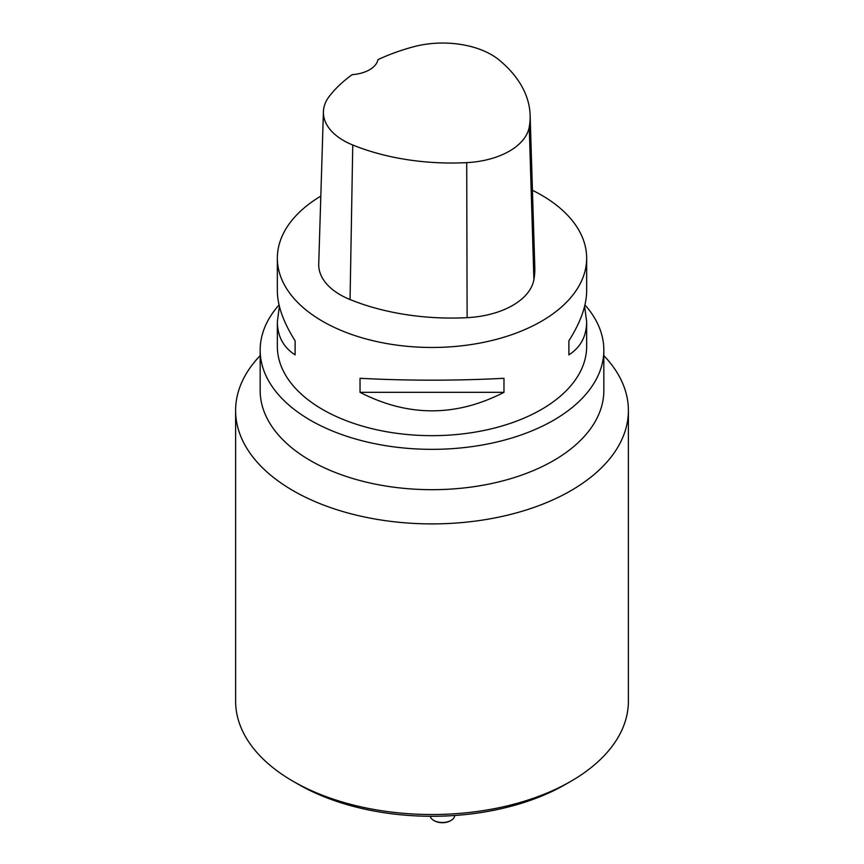 <?xml version="1.0" encoding="UTF-8"?>
<svg xmlns="http://www.w3.org/2000/svg" width="864" height="864" viewBox="0 0 864 864"><rect width="100%" height="100%" fill="white"/><g stroke="black" fill="none" stroke-linecap="round" stroke-linejoin="round"><path stroke-width="1.3" d="M279.05 304.916A171.839 99.209 0 0 0 260.161 350.136A171.839 99.209 0 0 0 432 449.345A171.839 99.209 0 0 0 603.839 350.136A171.839 99.209 0 0 0 584.95 304.916M603.839 350.136L603.839 390.474A171.839 99.209 180 0 1 432 489.683A171.839 99.209 180 0 1 260.161 390.474L260.161 350.136M603.839 355.622A196.387 113.378 180 0 1 628.387 410.519L628.387 701.147A196.387 113.378 180 0 1 570.866 781.315L565.661 784.318A189.022 109.134 180 0 1 298.339 784.318L293.134 781.315A196.387 113.378 180 0 1 235.613 701.147L235.613 410.519A196.387 113.378 180 0 1 260.161 355.622M532.429 190.285A154.656 89.284 180 0 1 541.35 195.048A154.656 89.284 180 0 1 586.656 258.185A154.656 89.284 180 0 1 432 347.468A154.656 89.284 180 0 1 277.344 258.185A154.656 89.284 180 0 1 320.814 196.128M277.344 258.185L277.344 290.898C277.463 305.629 283.392 322.272 295.121 340.826L295.121 354.856C283.392 347.36 277.463 336.301 277.344 321.678L277.344 346.378A154.656 89.284 0 0 0 372.816 428.868A154.656 89.284 0 0 0 541.35 409.514A154.656 89.284 0 0 0 586.656 346.378L586.656 321.678C586.537 336.301 580.608 347.36 568.879 354.856L568.879 340.826C580.608 322.272 586.537 305.629 586.656 290.898L586.656 258.185M277.344 321.678L279.385 306.288M584.615 306.288L586.656 321.678M360.029 392.332L360.029 378.302C408.013 380.797 455.987 380.797 503.971 378.302L503.971 392.332C455.987 416.999 408.013 416.999 360.029 392.332L503.971 392.332M530.118 115.128L534.805 267.408A176.742 102.038 180 0 1 533.898 279.666A73.645 42.52 180 0 1 467.122 317.671A176.742 102.038 180 0 1 350.06 299.56A73.645 42.52 180 0 1 318.73 263.995L323.417 111.715A68.958 39.809 180 0 1 329.422 96.152A172.055 99.338 180 0 1 352.177 74.639A29.462 17.01 180 0 0 377.957 59.648A172.055 99.338 180 0 1 413.392 46.818A68.958 39.809 180 0 1 499.252 60.091A172.055 99.338 180 0 1 530.118 115.128A172.055 99.338 180 0 1 529.243 127.062A68.958 39.809 180 0 1 466.711 162.637A172.055 99.338 180 0 1 352.76 145.012A68.958 39.809 180 0 1 323.417 111.715M568.879 354.856L568.879 340.826M295.121 340.826L295.121 354.856M628.387 410.519A196.387 113.378 180 0 1 432 523.897A196.387 113.378 180 0 1 235.613 410.519M570.866 781.315A196.387 113.378 180 0 1 293.134 781.315M430.24 816.275A12.269 7.085 0 0 0 433.739 820.4A12.269 7.085 0 0 0 451.094 820.4A12.269 7.085 0 0 0 454.691 815.497M451.094 820.4L450.403 820.8A11.297 6.523 180 0 1 434.43 820.8L433.739 820.4M529.243 127.062L533.898 279.666M466.711 162.637L467.122 317.671M352.76 145.012L350.06 299.56"/></g></svg>
